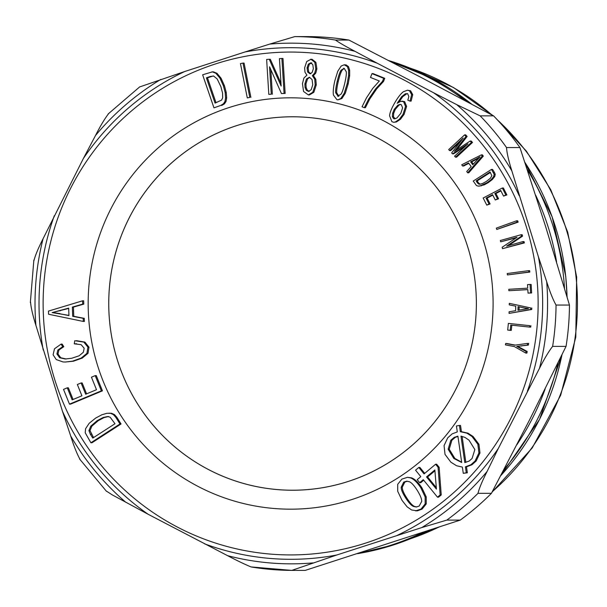 <?xml version="1.0" encoding="UTF-8"?>
<svg xmlns="http://www.w3.org/2000/svg" width="607" height="607" viewBox="0 0 607 607"><rect width="100%" height="100%" fill="white"/><g stroke="black" fill="none" stroke-linecap="round" stroke-linejoin="round"><path stroke-width="0.91" d="M419.407 168.374A186.713 183.807 -90 0 0 159.542 174.641A186.713 183.807 -90 0 0 165.711 438.626A186.713 183.807 -90 0 0 425.575 432.359A186.713 183.807 -90 0 0 419.407 168.374A186.736 183.822 -90 0 0 159.527 174.626A186.736 183.822 -90 0 0 165.696 438.633A186.736 183.822 -90 0 0 425.583 432.374A186.736 183.822 -90 0 0 419.414 168.367M465.364 100.8A253.658 249.705 -90 0 0 434.953 80.89A253.658 249.705 -90 0 0 391.234 61.876M564.487 288.242A253.658 249.705 -90 0 0 563.508 276.337A253.658 249.705 -90 0 0 527.225 169.452M358.684 553.288A253.658 249.705 -90 0 0 422.624 532.506M503.863 469.719A253.658 249.705 -90 0 0 558.008 362.865M535.602 195.105A249.401 245.516 90 0 1 556.566 261.921M545.2 388.791A249.401 245.516 90 0 1 516.853 444.726M465.417 466.836L466.275 472.792L463.27 473.323L462.352 467.064L456.563 465.759L450.872 462.177L445.014 454.37L444.074 445.606L447.716 437.829L452.185 433.846L457.291 431.926L456.434 425.97L459.438 425.446L460.341 431.683L466.897 433.17L471.973 436.456L477.868 444.263L478.9 452.981L475.084 461.009L470.911 464.742L465.417 466.836L466.495 466.836L467.352 472.792L466.275 472.792M459.438 425.446L460.516 425.446L461.419 431.683L467.974 433.17L473.05 436.456L478.946 444.263L479.978 452.981L476.161 461.009L471.988 464.742L466.495 466.836M467.352 472.792L463.27 473.323M460.979 436.122L464.795 462.572L469.105 461.092L472.079 458.49L474.849 449.575L469.014 440.166L464.97 437.419L460.979 436.122M453.801 458.437L461.699 462.496L457.898 436.145L454.165 437.397L450.796 440.265L448.148 449.218L453.801 458.437L454.878 458.437L461.661 462.231M461.419 431.683L460.341 431.683M462.094 436.387L465.835 462.329M457.928 436.372L455.242 437.397L451.874 440.265L449.226 449.218L454.878 458.437M418.815 467.443L424.065 473.908L435.598 464.241L438.064 467.276L440.151 494.94L437.488 497.171L423.269 479.682L419.68 482.686L417.214 479.651L420.803 476.639L415.552 470.175L418.815 467.443L419.892 467.443L424.71 473.369M438.064 467.276L439.142 467.276L436.676 464.241L435.598 464.241M434.855 469.97L426.531 476.943L436.425 489.113L434.855 469.97M439.142 467.276L441.228 494.94L440.151 494.94M441.228 494.94L438.565 497.171L437.488 497.171M423.709 480.22L420.757 482.686L419.68 482.686M434.923 470.812L427.609 476.943L436.304 487.641M427.609 476.943L426.531 476.943M407.388 477.33L411.44 477.838C414.763 478.976 418.261 482.322 421.933 487.884L426.243 496.943L426.243 503.916L422.1 509.098L417.404 510.836L411.675 510.001L407.092 506.822L402.009 500.32L397.714 491.283L397.714 484.31L401.857 479.128L407.388 477.33L410.362 477.838C413.686 478.976 417.184 482.322 420.856 487.884L425.158 496.943L425.166 503.916L421.023 509.098L415.545 510.866M421.713 501.412C421.789 498.954 420.287 495.251 417.206 490.289C414.126 485.471 411.523 482.626 409.391 481.753L406.72 481.184L403.754 482.087L401.189 487.201C401.09 489.53 402.585 493.104 405.658 497.915C408.746 502.74 411.356 505.578 413.488 506.443L416.159 507.004L419.156 506.094L421.713 501.412M407.267 481.214L404.831 482.087L402.266 487.201C402.168 489.53 403.663 493.104 406.736 497.915C409.824 502.74 412.434 505.578 414.566 506.443L416.69 506.982M448.687 149.588L464.621 134.868L466.039 136.454L454.423 151.318L470.152 141.044L471.419 142.463L455.478 157.175L454.575 156.166L467.914 143.844L452.503 153.852L451.654 152.903L463.164 138.077L449.597 150.604L448.687 149.588M466.039 136.454L467.117 136.454L465.698 134.868L464.621 134.868M460.44 141.59L450.675 150.604L449.597 150.604M467.117 136.454L456.692 149.815M471.419 142.463L472.496 142.463L471.229 141.044L470.152 141.044M472.496 142.463L456.563 157.175L455.478 157.175M465.357 146.204L453.581 153.852L452.503 153.852M461.707 164.8L481.328 154.884L482.239 156.105L467.678 172.813L466.715 171.523L471.176 166.523L468.505 162.942L462.602 165.999L461.707 164.8M482.239 156.105L483.316 156.105L482.406 154.884L481.328 154.884M468.801 163.344L463.68 165.999L462.602 165.999M476.336 158.913L470.6 161.849L472.762 164.755L479.955 156.856L476.336 158.913L477.413 158.913L471.677 161.849L473.354 164.095M483.316 156.105L468.756 172.813L467.678 172.813M471.677 161.849L470.6 161.849M478.589 158.298L477.413 158.913M473.24 181.045L491.48 169.406L494.159 174.33L493.681 176.5L491.222 179.566L487.11 182.684L480.236 185.871L478.066 186.091L476.487 185.59L473.24 181.045M479.143 186.091L484.356 184.794L488.187 182.684L492.3 179.566L494.758 176.5L495.236 174.33L494.493 172.54L492.558 169.406L491.48 169.406M479.484 186.106L478.066 186.091M490.069 171.986L476.138 180.871L477.345 182.821L478.551 184.012L480 184.232L482.709 183.428L486.382 181.417L490.486 178.147L491.845 175.696L490.069 171.986M479.598 184.255L480 184.232M490.38 172.479L477.216 180.871L478.422 182.821L480.19 184.202M477.216 180.871L476.138 180.871M483.164 198.003L502.323 188.011L505.813 194.923L503.552 196.099L500.699 190.454L494.834 193.512L497.505 198.8L495.259 199.976L492.581 194.688L486.063 198.087L489.03 203.96L486.768 205.136L483.164 198.003M505.813 194.923L506.891 194.923L503.4 188.011L502.323 188.011M492.808 195.128L487.14 198.087L490.107 203.96L486.768 205.136M490.107 203.96L489.03 203.96M506.891 194.923L503.552 196.099M500.927 190.894L495.911 193.512L494.834 193.512M495.911 193.512L498.582 198.8L497.505 198.8M498.582 198.8L495.259 199.976M487.14 198.087L486.063 198.087M496.314 228.118L516.603 220.796L517.073 222.139L496.776 229.461L496.314 228.118M517.073 222.139L518.15 222.139L517.68 220.796L516.603 220.796M518.15 222.139L496.776 229.461M500.327 240.509L521.102 234.727L521.481 236.138L506.64 246.116L522.946 241.586L523.302 242.899L502.528 248.673L502.148 247.269L517.005 237.284L500.684 241.821L500.327 240.509M521.481 236.138L522.559 236.138L522.179 234.727L521.102 234.727M516.246 237.792L500.684 241.821M522.559 236.138L508.476 245.607M523.302 242.899L524.38 242.899L524.023 241.586L522.946 241.586M524.38 242.899L502.528 248.673M507.232 273.529L528.583 270.661L528.765 272.073L507.414 274.941L507.232 273.529M528.765 272.073L529.843 272.073L529.661 270.661L528.583 270.661M529.843 272.073L507.414 274.941M508.78 289.304L527.741 288.143L527.529 284.607L530.063 284.448L530.571 292.953L528.037 293.113L527.824 289.562L508.863 290.73L508.78 289.304M527.824 289.63L508.863 290.73M530.571 292.953L531.649 292.953L531.14 284.448L530.063 284.448M531.649 292.953L528.037 293.113M509.281 303.341L530.723 307.946L530.685 309.479L509.061 313.394L509.098 311.778L515.647 310.67L515.738 306.178L509.243 304.851L509.281 303.341L530.723 307.946M531.8 307.946L531.762 309.479L530.685 309.479M524.342 307.954L518.052 306.634L517.976 310.283L528.439 308.629L524.342 307.954M531.762 309.479L509.061 313.394M519.129 306.861L519.053 310.101M508.37 323.394L529.79 325.671L529.645 327.09L510.753 325.079L510.214 330.345L507.687 330.071L508.37 323.394L529.79 325.671M530.867 325.671L530.723 327.09L529.645 327.09M511.822 325.193L511.291 330.345L510.214 330.345M505.669 343.486L514.637 345.178L527.589 343.41L527.278 345.11L516.732 346.385L526.11 351.468L525.814 353.099L514.379 346.582L505.411 344.882L505.669 343.486L506.746 343.486L515.26 345.095M527.278 345.11L528.356 345.11L528.667 343.41L527.589 343.41M528.356 345.11L516.732 346.385M517.809 346.385L527.187 351.468L526.11 351.468M527.187 351.468L526.891 353.099L525.814 353.099M213.96 107.849L202.632 74.79L212.374 71.876L215.872 73.288L219.977 78.182L223.391 85.777L225.197 92.621L225.599 97.886L224.947 101.483L223.323 103.903L220.576 105.504L213.96 107.849L220.576 105.504M213.452 71.876L211.942 71.861L213.452 71.876L216.949 73.288L221.054 78.182L224.469 85.777L226.274 92.621L226.677 97.886L226.024 101.483L224.4 103.903L221.654 105.504M206.395 77.833L215.053 103.091L221.601 100.087L222.663 97.795L222.572 93.144L220.865 86.596L217.185 78.971L213.618 76.034L210.242 76.474L206.395 77.833L207.473 77.833L216.016 102.75M213.254 75.958L207.473 77.833M247.292 97.909L240.463 63.598L242.982 63.082L249.811 97.386L247.292 97.909L249.811 97.386M250.888 97.386L244.06 63.082L242.982 63.082M268.818 94.389L266.632 59.456L269.258 59.289L281.155 86.057L279.44 58.629L281.898 58.477L284.084 93.41L281.451 93.577L269.554 66.785L271.276 94.237L268.818 94.389L271.276 94.237M280.973 83.235L270.335 59.289L269.258 59.289M270.813 69.608L272.353 94.237M284.084 93.41L285.161 93.41L282.976 58.477L281.898 58.477M285.161 93.41L281.451 93.577M306.914 75.162L304.972 72.18L304.638 67.787L306.717 61.527L310.981 59.296L314.821 62.331L315.799 68.917L314.714 73.083L312.339 75.647L314.745 79.274L315.192 84.919L312.78 92.279L308.356 94.927L303.546 91.445L302.461 83.645L303.91 78.053L306.914 75.162M312.059 59.296L310.556 59.281L312.059 59.296L315.898 62.331L316.877 68.917L315.792 73.083L313.417 75.647L312.339 75.647M310.2 73.766L312.142 72.423L313.364 68.674L312.802 64.638L310.701 62.825L308.303 64.183L307.081 67.863L307.605 71.983L309.98 73.773M308.606 91.384L311.209 89.669L312.757 84.752L312.059 79.532L309.388 77.256L306.429 79.001L304.896 83.895L305.063 87.476L306.262 90.276L308.417 91.399M313.417 75.647L315.822 79.274L316.27 84.919L313.857 92.279L309.433 94.927L308.356 94.927M311.778 62.825L309.38 64.183L308.159 67.863L308.682 71.983L310.837 73.766M309.684 77.294L307.506 79.001L305.974 83.895L306.14 87.476L307.339 90.276L309.304 91.384M334.821 80.822L337.765 71.269L341.134 66.072L344.199 64.797L347.439 66.649L348.593 70.291L348.585 75.64L347.143 83.781L344.207 93.303L340.838 98.509L338.008 99.821L336.938 99.685L333.471 95.117C332.909 92.12 333.357 87.355 334.821 80.822M338.592 96.24L337.742 96.24L341.073 94.1C342.227 92.423 343.456 88.789 344.761 83.205C346.058 77.605 346.559 73.788 346.263 71.763L344.199 68.348L341.081 70.177C339.867 71.96 338.577 75.7 337.204 81.391C335.906 86.991 335.398 90.8 335.694 92.833L338.167 96.293M338.82 96.24L336.771 92.833C336.475 90.8 336.984 86.991 338.281 81.391C339.654 75.7 340.944 71.96 342.158 70.177L344.199 68.348L343.638 68.28M344.199 64.797L346.104 64.896L348.517 66.649L349.67 70.291L349.662 75.64L348.221 83.781L345.284 93.303L341.916 98.509L338.008 99.821M370.498 77.461L371.985 73.622L383.677 78.303L382.471 81.414L375.634 88.842L368.646 99.078L364.321 107.689L362.045 106.779L366.484 97.826L372.842 88.258L379.345 81.004L370.498 77.461M383.677 78.303L384.755 78.303L373.062 73.622L371.985 73.622M384.755 78.303L383.548 81.414L382.471 81.414M383.548 81.414L376.712 88.842L369.724 99.078L365.399 107.689L364.321 107.689M410.051 101.103L407.828 100.201L408.845 96.551L407.669 93.759L405.37 93.751L401.72 96.612L397.19 103.304L400.734 101.316L403.556 101.627L405.529 106.43L403.01 114.366L399.33 119.298L395.347 121.969L393.753 122.288L391.902 121.704L389.595 115.838C389.709 113.069 391.28 108.979 394.315 103.562C397.615 97.78 400.612 93.85 403.314 91.786L407.418 90.2L409.513 90.762L411.645 94.654L410.051 101.103L411.129 101.103L412.722 94.654L411.645 94.654M397.889 105.132L394.247 109.321L392.623 113.274L392.388 116.711L393.586 118.615L394.565 118.851L396.91 118.008L400.764 113.372L402.616 107.871L401.288 104.685L400.104 104.374L397.889 105.132L398.966 105.132L395.324 109.321L393.7 113.274L393.465 116.711L395.127 118.797M407.418 90.2L410.59 90.762L412.722 94.654M407.122 93.508L402.798 96.612L399.027 101.991M401.948 101.134L404.634 101.627L406.607 106.43L404.087 114.366L400.408 119.298L396.424 121.969L393.753 122.288M400.628 104.427L398.966 105.132M119.966 423.974L90.891 442.769L85.215 432.776L85.587 428.701L89.191 423.291L95.633 418.094L101.809 414.793L106.847 413.314L110.55 413.314L113.388 414.596L115.755 417.259L119.966 423.974L121.043 423.974L91.968 442.769L90.891 442.769M108.858 413.162L111.627 413.314L114.465 414.596L116.832 417.259L121.043 423.974M92.78 438.087L114.989 423.732L110.163 417.221L107.606 416.523L103.084 417.533L97.158 420.666L90.769 426.16L88.933 430.613L90.329 434.18L92.78 438.087M108.683 416.523L104.161 417.533L98.243 420.666L91.847 426.16L90.011 430.613L93.546 437.594M101.361 390.847L69.479 404.141L63.523 389.383L67.286 387.82L72.15 399.869L81.915 395.802L77.355 384.512L81.095 382.956L85.655 394.239L96.505 389.717L91.445 377.19L95.208 375.627L101.361 390.847L102.439 390.847L70.556 404.141L69.479 404.141M95.208 375.627L96.285 375.627L102.439 390.847M73.075 399.489L68.363 387.82L67.286 387.82M86.581 393.86L82.173 382.956L81.095 382.956M74.244 343.82L74.767 340.717L83.842 342.113L87.924 347.174L86.93 353.335L81.201 358.069L72.415 361.188L65.23 362.03L62.976 361.924L56.246 359.564L53.09 354.784L54.501 348.775L61.079 344.108L62.718 346.696L57.824 350.042L56.914 354.002L59.661 357.751L65.161 358.995L71.763 358.251L79.107 355.808L83.356 352.257L84.161 348.243L81.133 344.662L74.244 343.82L76.657 343.752M76.452 340.671L84.919 342.113L89.001 347.174L88.007 353.335L82.279 358.069L73.493 361.188L65.23 362.03M62.718 346.696L63.796 346.696L62.157 344.108L61.079 344.108M63.796 346.696L58.902 350.042L57.991 354.002L60.738 357.751L66.239 358.995M83.311 321.437L48.568 314.244L48.461 311.103L82.575 300.806L82.689 304.13L72.354 307.089L72.681 316.308L83.197 318.341L83.311 321.437L84.388 321.437L84.274 318.341L83.197 318.341M58.758 313.553L68.94 315.602L68.674 308.128L52.134 312.605L68.932 315.382M82.575 300.806L83.652 300.806L83.766 304.13L73.432 307.089L73.758 316.308L84.274 318.341M73.758 316.308L72.681 316.308M83.766 304.13L82.689 304.13M73.432 307.089L72.354 307.089M68.682 308.424L52.134 312.605M53.211 312.605L59.835 313.553M460.25 520.1L446.82 520.1L421.766 527.574L336.673 555.033L291.77 570.398L251.086 566.938A266.905 262.74 -90 0 0 291.77 570.398L305.2 570.398L460.25 520.1A266.905 262.74 -90 0 0 491.427 493.324L529.577 419.847L566.05 346.377A266.905 262.74 -90 0 0 569.457 305.048L545.541 226.297L519.941 147.539L506.519 147.539C506.875 152.934 508.666 160.741 511.883 170.962A260.342 256.283 -90 0 0 468.164 115.095A260.342 256.283 -90 0 0 456.654 104.601L480.16 115.869L493.582 115.869L422.1 77.969L348.934 40.062L335.504 40.062C339.123 42.657 345.626 46.413 355.012 51.337A260.342 256.283 -90 0 0 269.766 44.076L294.82 36.602L308.242 36.602A266.905 262.74 -90 0 1 348.934 40.062M251.086 566.938C244.796 564.343 236.958 560.587 227.579 555.663A260.342 256.283 -90 0 0 312.825 562.924M106.437 491.131L112.28 494.895L148.161 514.288L227.579 555.663M397.001 535.465A255.805 251.822 -90 0 0 498.332 448.436L539.532 368.229C544.365 358.691 548.736 351.415 552.628 346.377A266.905 262.74 -90 0 0 556.035 305.048C553 299.653 549.881 291.846 546.672 281.633A260.342 256.283 90 0 1 539.532 368.229M527.369 391.265A255.805 251.822 -90 0 0 538.447 256.936L511.883 170.962M80.078 459.461C77.043 454.066 73.925 446.259 70.716 436.038A260.342 256.283 -90 0 0 114.427 491.905A260.342 256.283 -90 0 0 125.945 502.399M33.969 260.623C35.183 255.585 38.218 248.309 43.059 238.771A260.342 256.283 -90 0 0 35.919 325.367C32.702 315.154 30.919 307.347 30.555 301.952M519.182 195.651A255.805 251.822 -90 0 0 464.628 118.373A255.805 251.822 -90 0 0 433.512 92.712L377.228 63.219A255.805 251.822 -90 0 0 245 51.967L184.672 71.535A255.805 251.822 -90 0 0 83.334 158.564L43.059 238.771M148.161 514.288A255.805 251.822 90 0 1 117.045 488.627A255.805 251.822 90 0 1 62.491 411.349L35.919 325.367M62.491 411.349L70.716 436.038M184.672 71.535L139.769 86.9M83.334 158.564L95.496 135.528A260.342 256.283 90 0 1 160.825 79.426M108.592 113.676C104.7 118.714 100.33 125.99 95.496 135.528M377.228 63.219L355.012 51.337M245 51.967L269.766 44.076M433.512 92.712L456.654 104.601M538.447 256.936L546.672 281.633M491.427 493.324L478.005 493.324C479.219 488.286 482.254 481.01 487.095 471.472L498.332 448.436M566.05 346.377L552.628 346.377M569.457 305.048L556.035 305.048M519.941 147.539A266.905 262.74 -90 0 0 493.582 115.869M492.3 491.67A247.944 244.082 -90 0 0 576.035 276.944A247.944 244.082 -90 0 0 497.581 120.065M491.852 114.943A247.944 244.082 -90 0 0 410.324 68.204M410.324 538.796A247.944 244.082 -90 0 0 438.353 527.331M567.044 296.853A253.423 249.469 -90 0 0 565.694 276.36A253.423 249.469 -90 0 0 524.903 162.433M471.753 104.199A253.423 249.469 -90 0 0 388.761 60.594L432.328 78.424L471.844 104.252M428.314 530.639L393.768 544.843L357.531 553.66A253.423 249.469 -90 0 0 428.261 530.655M500.775 475.607A253.423 249.469 -90 0 0 561.976 354.746M471.988 464.742L470.911 464.742M476.161 461.009L475.084 461.009M467.974 433.17L466.897 433.17M473.05 436.456L471.973 436.456M478.946 444.263L477.868 444.263M479.978 452.981L478.9 452.981M455.242 437.397L454.165 437.397M451.874 440.265L450.796 440.265M449.226 449.218L448.148 449.218M421.933 487.884L420.856 487.884M426.243 496.943L425.158 496.943M411.44 477.838L410.362 477.838M426.243 503.916L425.166 503.916M422.1 509.098L421.023 509.098M417.404 510.836L416.326 510.836M404.831 482.087L403.754 482.087M402.266 487.201L401.189 487.201M414.566 506.443L413.488 506.443M457.519 148.761L456.441 148.761M494.493 172.54L493.415 172.54M495.236 174.33L494.159 174.33M494.758 176.5L493.681 176.5M492.3 179.566L491.222 179.566M488.187 182.684L487.11 182.684M484.356 184.794L483.278 184.794M481.313 185.871L480.236 185.871M478.422 182.821L477.345 182.821M479.629 184.012L478.551 184.012M521.588 345.99L520.51 345.99M521.337 348.251L520.26 348.251M224.4 103.903L223.323 103.903M216.949 73.288L215.872 73.288M221.054 78.182L219.977 78.182M224.469 85.777L223.391 85.777M226.274 92.621L225.197 92.621M226.677 97.886L225.599 97.886M226.024 101.483L224.947 101.483M211.319 76.474L210.242 76.474M315.898 62.331L314.821 62.331M316.877 68.917L315.799 68.917M315.792 73.083L314.714 73.083M315.822 79.274L314.745 79.274M316.27 84.919L315.192 84.919M313.857 92.279L312.78 92.279M308.159 67.863L307.081 67.863M308.682 71.983L307.605 71.983M309.38 64.183L308.303 64.183M305.974 83.895L304.896 83.895M306.14 87.476L305.063 87.476M307.339 90.276L306.262 90.276M307.506 79.001L306.429 79.001M346.104 64.896L345.026 64.896M348.517 66.649L347.439 66.649M349.67 70.291L348.593 70.291M349.662 75.64L348.585 75.64M348.221 83.781L347.143 83.781M345.284 93.303L344.207 93.303M341.916 98.509L340.838 98.509M338.281 81.391L337.204 81.391M336.771 92.833L335.694 92.833M342.158 70.177L341.081 70.177M376.712 88.842L375.634 88.842M369.724 99.078L368.646 99.078M410.59 90.762L409.513 90.762M406.447 93.751L405.37 93.751M402.798 96.612L401.72 96.612M404.634 101.627L403.556 101.627M406.607 106.43L405.529 106.43M404.087 114.366L403.01 114.366M400.408 119.298L399.33 119.298M396.424 121.969L395.347 121.969M395.324 109.321L394.247 109.321M393.7 113.274L392.623 113.274M393.465 116.711L392.388 116.711M394.664 118.615L393.586 118.615M116.832 417.259L115.755 417.259M114.465 414.596L113.388 414.596M111.627 413.314L110.55 413.314M104.161 417.533L103.084 417.533M98.243 420.666L97.158 420.666M91.847 426.16L90.769 426.16M90.011 430.613L88.933 430.613M91.407 434.18L90.329 434.18M84.919 342.113L83.842 342.113M89.001 347.174L87.924 347.174M88.007 353.335L86.93 353.335M82.279 358.069L81.201 358.069M73.493 361.188L72.415 361.188M58.902 350.042L57.824 350.042M57.991 354.002L56.914 354.002M60.738 357.751L59.661 357.751M60.298 310.776L59.22 310.776M461.449 121.544A251.435 247.512 -90 0 0 111.506 129.981A251.435 247.512 -90 0 0 119.814 485.456A251.435 247.512 -90 0 0 469.75 477.019A251.435 247.512 -90 0 0 461.449 121.544M150.9 452.344A205.682 202.472 -90 0 0 437.154 445.447A205.682 202.472 -90 0 0 430.363 154.656A205.682 202.472 -90 0 0 144.102 161.553A205.682 202.472 -90 0 0 150.9 452.344M506.519 147.539A266.905 262.74 -90 0 0 480.16 115.869M336.673 555.033A255.805 251.822 90 0 1 204.445 543.781M43.226 350.064A255.805 251.822 90 0 1 54.296 215.735M335.504 40.062A266.905 262.74 -90 0 0 294.82 36.602M421.766 527.574A260.342 256.283 -90 0 0 487.095 471.472M446.82 520.1A266.905 262.74 -90 0 0 478.005 493.324M409.778 67.984L453.588 87.583L492.778 115.436M495.38 117.735L526.368 151.128L550.746 189.71L567.697 232.155L576.65 277.027L575.793 337.105L560.686 395.218L532.202 447.966L492.004 492.231M438.96 527.134L409.778 539.016M524.858 162.297L552.135 216.805L565.754 276.367L567.105 297.058M562.067 354.556L539.562 419.399L500.722 475.706M79.616 459.036L106.437 491.283M33.855 260.046L30.35 302.582M139.747 86.831L108.152 113.972"/></g></svg>
